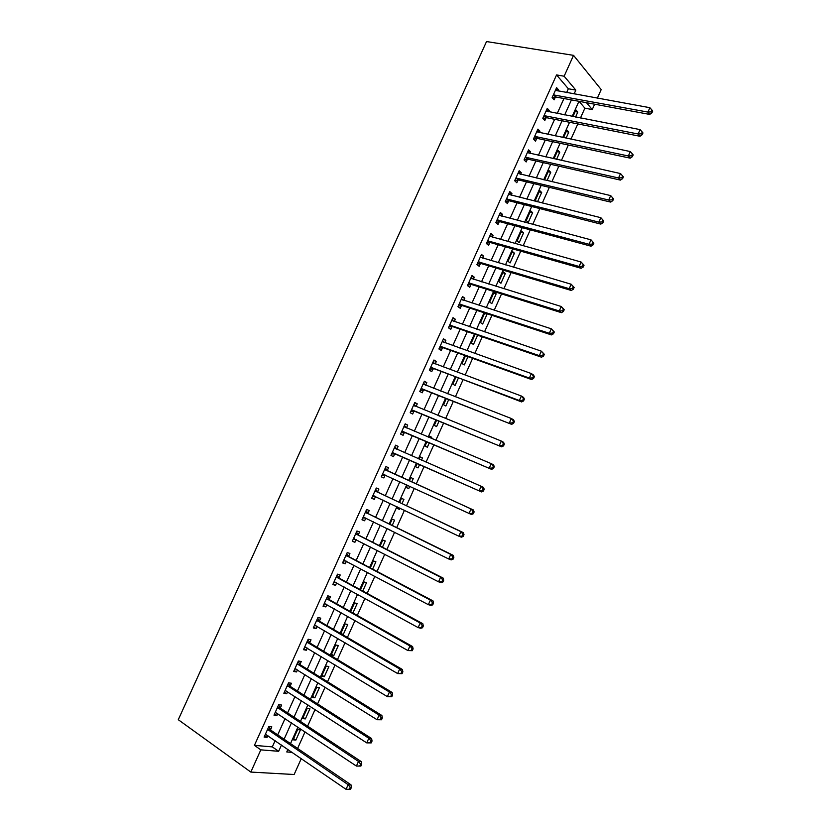 <?xml version="1.0" encoding="UTF-8"?>
<svg xmlns="http://www.w3.org/2000/svg" width="831" height="831" viewBox="0 0 831 831"><rect width="100%" height="100%" fill="white"/><g stroke="black" fill="none" stroke-linecap="round" stroke-linejoin="round"><path stroke-width="1.25" d="M301.279 758.578L294.132 774.513L250.817 772.072L178.281 719.708L486.53 41.55L573.535 55.355L564.135 76.223L556.562 74.925L254.421 745.376L272.308 746.892L275.134 740.629M573.535 55.355L601.197 89.582L597.344 98.162M594.643 104.207L592.243 109.557L586.457 102.691M580.474 117.981L584.879 108.165L592.243 109.557M297.602 748.44L305.039 731.862M307.605 726.159L315.074 709.508M317.577 703.93L325.087 687.195M327.539 681.732L335.07 664.935M337.469 659.585L345.042 642.706M347.389 637.481L354.993 620.528M357.288 615.418L364.923 598.393M367.167 593.396L374.843 576.309M377.025 571.427L384.732 554.256M386.872 549.499L394.6 532.255M396.688 527.602L404.458 510.286M406.494 505.757L414.295 488.368M416.269 483.954L424.09 466.544M426.064 462.129L433.834 444.814M435.86 440.305L443.567 423.135M445.634 418.523L453.279 401.487M455.388 396.782L462.971 379.892M465.121 375.082L472.642 358.327M474.833 353.424L482.292 336.815M484.535 331.818L491.931 315.333M494.216 310.243L501.55 293.904M503.877 288.721L511.148 272.506M513.516 267.229L520.725 251.159M523.135 245.789L530.282 229.844M532.733 224.38L539.828 208.581M542.321 203.024L549.353 187.349M551.888 181.698L558.858 166.158M561.434 160.414L568.352 145.02M570.97 139.182L577.815 123.912M584.879 108.165L579.051 101.32M575.571 117.026L577.794 112.071L575.925 109.921L572.964 116.517M566.077 138.164L568.788 132.119L566.898 130.031L563.48 137.624M556.573 159.334L559.772 152.208L557.85 150.172L553.997 158.763M547.047 180.556L550.745 172.329L548.782 170.355L544.482 179.943M537.501 201.808L541.687 192.491L539.703 190.569L535.341 200.292L536.743 201.621M530.614 210.825L526.241 220.568L528.267 222.396L532.619 212.684L530.614 210.825M521.494 231.122L517.121 240.876L519.178 242.652L523.54 232.919L521.494 231.122M512.363 251.45L507.98 261.225L510.068 262.939L514.441 253.195L512.363 251.45M503.222 271.82L498.829 281.616L500.937 283.267L505.321 273.503L503.222 271.82M494.061 292.232L489.656 302.037L491.796 303.627L496.19 293.842L494.061 292.232M484.743 312.975L480.463 322.501L482.645 324.028L487.039 314.232L485.761 313.308M475.145 334.353L471.26 342.995L473.462 344.47L477.628 335.205M465.526 355.772L462.036 363.531L464.269 364.944L467.998 356.655M455.887 377.222L452.802 384.109L455.066 385.459L458.348 378.147M446.237 398.724L443.546 404.728L445.842 406.006L448.678 399.69M440.638 416.497L438.623 415.677M436.566 420.268L434.27 425.379L436.597 426.594L438.986 421.265M431.31 438.384L431.777 437.324L429.44 436.13L428.889 437.366M426.864 441.853L424.973 446.07L427.331 447.223L429.284 442.881M421.535 460.135L422.512 457.964L420.143 456.842L419.136 459.086M417.162 463.48L415.666 466.793L418.055 467.895L419.562 464.539M411.771 481.907L413.225 478.656L410.826 477.586L409.371 480.817M407.398 485.211L406.349 487.568L408.759 488.597L409.787 486.301M402.007 503.638L403.918 499.379L401.487 498.382L399.628 502.516M397.602 507.024L397 508.375L399.451 509.341L399.981 508.156M392.232 525.421L394.6 520.144L392.139 519.209L389.864 524.257M387.786 528.88L390.155 530.053M382.437 547.245L385.262 540.939L382.769 540.067L380.079 546.05M372.62 569.11L375.903 561.787L373.379 560.977L370.283 567.874M362.783 591.018L366.533 582.666L363.978 581.918L360.457 589.75M352.936 612.966L357.143 603.586L354.557 602.901L350.62 611.658M341.998 634.344L343.213 634.614L347.732 624.538L345.114 623.925L340.762 633.617M335.651 644.981L331.112 655.108L333.782 655.628L338.31 645.542L335.651 644.981M326.178 666.078L321.628 676.226L324.329 676.683L328.868 666.576L326.178 666.078M316.684 687.227L312.124 697.386L314.856 697.78L319.405 687.653L316.684 687.227M307.179 708.407L302.609 718.586L305.372 718.908L309.921 708.76L307.179 708.407M297.643 729.618L293.073 739.819L295.867 740.089L300.427 729.919L297.643 729.618M277.71 734.884L285.054 718.555M287.588 712.936L294.963 696.523M297.446 691.028L304.852 674.543M307.273 669.152L314.72 652.605M317.099 647.328L324.578 630.708M326.895 625.546L334.405 608.843M336.669 603.805L344.221 587.029M346.434 582.115L354.016 565.267M356.177 560.458L363.791 543.536M365.9 538.841L373.545 521.847M375.602 517.266L383.278 500.2M385.283 495.733L392.99 478.594M394.954 474.241L402.671 457.081M404.635 452.729L412.311 435.673M414.305 431.216L421.919 414.295M423.966 409.745L431.518 392.959M433.605 388.316L441.095 371.665M443.224 366.928L450.651 350.412M452.833 345.582L460.197 329.201M462.41 324.277L469.723 308.031M471.977 303.014L479.227 286.903M481.523 281.792L488.711 265.816M491.048 260.612L498.185 244.761M500.563 239.463L507.637 223.747M510.057 218.366L517.069 202.785M519.531 197.3L526.48 181.854M528.983 176.276L535.881 160.965M538.426 155.293L545.261 140.107M547.847 134.352L554.62 119.3M557.248 113.452L563.958 98.525M566.628 92.594L568.352 88.761L556.562 74.925M558.1 91.046L558.598 89.925L556.614 87.639L552.137 97.58L554.142 99.834L555.347 97.154M548.751 111.801L549.301 110.585L547.286 108.352L542.799 118.314L544.835 120.505L546.04 117.815M539.392 132.586L539.984 131.267L537.937 129.106L533.45 139.078L535.507 141.218L536.722 138.517M530.012 153.423L530.656 152L528.578 149.902L524.07 159.895L526.168 161.962L527.384 159.261M520.611 174.302L521.297 172.775L519.188 170.729L514.68 180.743L516.809 182.758L518.025 180.047M511.2 195.212L511.927 193.581L509.787 191.597L505.269 201.632L507.429 203.585L508.655 200.863M501.768 216.164L502.547 214.429L500.376 212.507L495.847 222.563L498.029 224.443L499.254 221.732M492.316 237.157L493.136 235.308L490.934 233.459L486.405 243.535L488.618 245.353L489.843 242.631M482.842 258.192L483.715 256.239L481.481 254.452L476.942 264.538L479.186 266.294L480.422 263.572M473.358 279.258L474.283 277.201L472.008 275.487L467.458 285.594L469.744 287.287L470.969 284.555M463.843 300.375L464.82 298.215L462.524 296.553L457.964 306.681L460.27 308.311L461.506 305.569M454.328 321.524L455.346 319.26L453.009 317.671L448.449 327.809L450.786 329.377L452.022 326.635M444.782 342.715L445.852 340.346L443.484 338.819L438.913 348.978L441.292 350.485L442.528 347.732M435.226 363.947L436.337 361.475L433.948 360.01L429.357 370.19L431.767 371.623L433.003 368.871M425.638 385.231L426.812 382.634L424.381 381.242L419.79 391.443L422.231 392.814L423.467 390.051M416.051 406.546L417.255 403.845L414.804 402.516L410.192 412.737L412.675 414.035L413.911 411.272M406.452 427.861L407.699 425.088L405.206 423.831L400.584 434.073L403.097 435.309L404.344 432.536M396.865 449.156L398.111 446.382L395.587 445.177L390.965 455.44L393.499 456.614L394.756 453.84M387.256 470.491L388.503 467.708L385.948 466.575L381.315 476.859L383.891 477.96L385.137 475.176M377.627 491.859L378.884 489.075L376.298 488.015L371.654 498.32L374.262 499.348L375.519 496.564M367.988 513.278L369.244 510.483L366.616 509.486L361.973 519.811L364.612 520.777L365.848 518.045M358.327 534.738L359.584 531.944L356.925 531.009L352.271 541.355L354.941 542.248L356.135 539.61M348.646 556.23L349.913 553.436L347.223 552.573L342.549 562.93L345.26 563.761L346.402 561.226M338.955 577.774L340.211 574.969L337.49 574.169L332.815 584.557L335.547 585.315L336.648 582.884M329.232 599.348L330.499 596.544L327.736 595.817L323.051 606.215L325.825 606.91L326.884 604.573M319.499 620.975L320.766 618.16L317.972 617.495L313.277 627.924L316.092 628.548L317.089 626.314M309.745 642.643L311.012 639.818L308.187 639.226L303.481 649.676L306.327 650.226L307.283 648.097M299.97 664.343L301.248 661.518L298.381 660.998L293.675 671.458L296.542 671.947L297.456 669.921M290.175 686.094L291.452 683.259L288.565 682.812L283.838 693.293L286.747 693.708L287.619 691.787M280.369 707.887L281.647 705.052L278.717 704.657L273.991 715.169L276.931 715.522L277.751 713.694M270.542 729.722L271.82 726.876L268.86 726.554L264.113 737.087L267.094 737.367L267.873 735.643M250.817 772.072L260.82 749.853L278.665 751.297L281.491 745.002M254.421 745.376L260.82 749.853M287.91 749.396L286.757 751.951L292.263 752.387M578.958 101.299L572.195 116.371M569.547 122.261L562.722 137.458M560.115 143.264L553.228 158.596M550.662 164.309L543.723 179.766M541.199 185.386L534.198 200.977M531.705 206.514L524.652 222.23M522.2 227.673L515.085 243.535M512.685 248.874L505.497 264.871M503.139 270.117L495.899 286.248M493.583 291.401L486.28 307.667M484.006 312.726L476.641 329.128M474.408 334.093L466.991 350.63M464.799 355.502L457.31 372.174M455.17 376.952L447.618 393.759M445.509 398.444L437.906 415.386M435.849 419.977L428.173 437.064M426.158 441.552L418.419 458.774M416.445 463.168L408.665 480.495M406.691 484.889L398.932 502.184M396.906 506.692L389.168 523.914M387.09 528.537L379.383 545.697M377.264 550.434L369.587 567.511M367.406 572.362L359.771 589.376M357.538 594.342L349.934 611.273M347.649 616.363L340.076 633.222M337.739 638.426L330.208 655.212M327.809 660.531L320.309 677.244M317.868 682.687L310.399 699.318M307.896 704.875L300.458 721.443M297.914 727.115L290.507 743.6M574.117 93.945L575.841 90.101L564.135 76.223M284.088 739.226L291.463 722.825M293.997 717.174L301.414 700.689M303.897 695.163L311.334 678.605M313.765 673.183L321.244 656.552M323.623 651.255L331.133 634.552M333.46 629.368L341.001 612.592M343.276 607.534L350.859 590.675M353.082 585.73L360.685 568.799M362.856 563.969L370.501 546.975M372.62 542.259L380.297 525.182M382.364 520.58L390.071 503.43M392.087 498.953L399.825 481.731M401.789 477.358L409.538 460.114M411.501 455.741L419.208 438.602M421.213 434.125L428.858 417.131M430.915 412.56L438.488 395.691M440.586 391.027L448.106 374.303M450.246 369.546L457.704 352.946M459.886 348.096L467.282 331.642M469.505 326.697L476.838 310.379M479.103 305.33L486.384 289.146M488.69 284.015L495.899 267.956M498.257 262.731L505.404 246.807M507.803 241.489L514.898 225.71M517.329 220.288L524.361 204.644M526.833 199.139L533.814 183.609M536.327 178.021L543.245 162.627M545.801 156.934L552.657 141.686M555.253 135.9L562.057 120.775M564.696 114.907L571.437 99.907M568.352 88.761L575.841 90.101M272.308 746.892L278.665 751.297M555.814 89.426L558.598 89.925M575.177 111.572L577.794 112.071M293.623 738.572L295.867 740.089M303.118 717.433L305.372 718.908M312.591 696.336L314.856 697.78M322.054 675.281L324.329 676.683M331.486 654.257L333.782 655.628M340.907 633.274L343.213 634.614M387.755 528.952L390.123 530.126M397.073 508.208L399.451 509.341M406.369 487.496L408.759 488.597M420.102 456.915L422.512 457.964M429.367 436.306L431.777 437.324M484.546 313.412L487.039 314.232M493.687 293.063L496.19 293.842M502.807 272.745L505.321 273.503M511.917 252.468L514.441 253.195M520.995 232.233L523.54 232.919M530.074 212.03L532.619 212.684M539.122 191.868L541.687 192.491M548.169 171.737L550.745 172.329M557.186 151.647L559.772 152.208M566.191 131.589L568.788 132.119M546.528 110.045L549.301 110.585M537.221 130.696L539.984 131.267M527.903 151.387L530.656 152M518.565 172.121L521.297 172.775M509.206 192.896L511.927 193.581M499.836 213.712L502.547 214.429M490.446 234.56L493.136 235.308M481.035 255.449L483.715 256.239M471.603 276.38L474.283 277.201M462.161 297.353L464.82 298.215M452.698 318.366L455.346 319.26M443.224 339.412L445.852 340.346M433.72 360.498L436.337 361.475M424.205 381.626L426.812 382.634M414.669 402.796L417.255 403.845M405.123 424.007L407.699 425.088M395.546 445.26L398.111 446.382M381.346 476.786L383.891 477.96M371.727 498.143L374.262 499.348M362.098 519.531L364.612 520.777M352.448 540.971L354.941 542.248M342.767 562.442L345.26 563.761M333.086 583.954L335.547 585.315M323.373 605.519L325.825 606.91M313.64 627.114L316.092 628.548M303.897 648.751L306.327 650.226M294.132 670.44L296.542 671.947M284.347 692.161L286.747 693.708M274.542 713.922L276.931 715.522M264.725 735.736L267.094 737.367M554.194 94.817L556.188 97.082L649.717 114.418L647.92 112.081L553.353 94.879M651.224 111.863L651.94 112.808L652.719 111.053L652.003 110.118L651.224 111.863L647.92 112.081L649.873 107.698L555.399 90.33M556.188 97.082L552.335 97.798M649.717 114.418L651.94 112.808M652.003 110.118L649.873 107.698M544.856 115.551L546.881 117.763L639.984 136.274L638.146 133.999L544.014 115.613M641.449 133.791L642.186 134.705L642.965 132.95L642.238 132.036L641.449 133.791L638.146 133.999L640.109 129.615L546.071 111.053M546.881 117.763L542.934 118.459M639.984 136.274L642.186 134.705M642.238 132.036L640.109 129.615M535.496 136.326L537.553 138.476L630.22 158.16L628.361 155.968L534.665 136.377M631.664 155.761L632.412 156.644L633.191 154.888L632.443 154.005L631.664 155.761L628.361 155.968L630.324 151.564L536.722 131.807M537.553 138.476L533.512 139.151M630.22 158.16L632.412 156.644M632.443 154.005L630.324 151.564M526.127 157.142L528.215 159.23L620.445 180.098L618.544 177.969L525.296 157.184M621.858 177.772L618.544 177.969L620.508 173.565L623.395 176.868L622.637 176.016L621.858 177.772L622.616 178.634L623.395 176.868M527.353 152.603L620.508 173.565L622.637 176.016M528.215 159.23L524.081 159.884M620.445 180.098L622.616 178.634M516.737 178L518.856 180.015L610.65 202.089L608.718 200.022L515.906 178.031M612.032 199.835L608.718 200.022L610.692 195.617L613.579 198.9L612.811 198.069L612.032 199.835L612.8 200.655L613.579 198.9M517.973 173.44L610.692 195.617L612.811 198.069M518.856 180.015L514.732 180.639M610.65 202.089L612.8 200.655M507.326 198.889L509.476 200.853L600.834 224.11L598.871 222.126L506.495 198.91M602.174 221.939L598.871 222.126L600.844 217.701L603.753 220.963L602.963 220.163L602.174 221.939L602.963 222.729L603.753 220.963M508.572 194.319L600.844 217.701L602.963 220.163M509.476 200.853L505.362 201.424M600.834 224.11L602.963 222.729M497.894 219.831L500.075 221.721L591.007 246.184L589.002 244.262L497.073 219.841M592.316 244.085L589.002 244.262L590.976 239.837L593.895 243.078L593.105 242.309L592.316 244.085L593.105 244.854L593.895 243.078M499.151 215.239L590.976 239.837L593.105 242.309M500.075 221.721L495.982 222.251M591.007 246.184L593.105 244.854M488.451 240.803L490.664 242.631L581.149 268.299L579.114 266.45L487.631 240.803M582.427 266.273L579.114 266.45L581.087 262.014L584.027 265.234L583.217 264.497L582.427 266.273L583.237 267.011L584.027 265.234M489.708 236.191L581.087 262.014L583.217 264.497M490.664 242.631L486.592 243.119M489.781 236.025L490.425 236.627M581.149 268.299L583.237 267.011M478.988 261.817L481.232 263.583L571.271 290.455L569.204 288.679L478.168 261.807M572.517 288.502L569.204 288.679L571.188 284.233L574.138 287.443L573.307 286.726L572.517 288.502L573.338 289.219L574.138 287.443M480.256 257.184L571.188 284.233L573.307 286.726M481.232 263.583L477.171 264.029M480.37 256.914L481.18 257.693M571.271 290.455L573.338 289.219M469.505 282.872L471.779 284.566L561.382 312.664L559.273 310.96L468.694 282.852M562.587 310.784L559.273 310.96L561.257 306.504L564.218 309.683L563.387 308.997L562.587 310.784L563.428 311.469L564.218 309.683M470.782 278.229L561.257 306.504L563.387 308.997M471.779 284.566L467.739 284.971M470.948 277.845L471.915 278.811M561.382 312.664L563.428 311.469M460 303.959L462.316 305.6L551.472 334.914L549.322 333.283L459.2 303.938M552.646 333.106L549.322 333.283L551.317 328.816L554.287 331.974L553.436 331.32L552.646 333.106L553.498 333.761L554.287 331.974M461.288 299.295L551.317 328.816L553.436 331.32M462.316 305.6L458.286 305.964M461.496 298.828L462.638 299.981M551.472 334.914L553.498 333.761M450.485 325.098L452.833 326.666L541.532 357.205L539.361 355.647L449.685 325.056M452.833 326.666L449.903 325.035L452.241 326.604L448.813 326.988M542.674 355.481L539.361 355.647L541.355 351.17L544.336 354.318L543.474 353.684L542.674 355.481L543.547 356.104L544.336 354.318M451.773 320.413L541.355 351.17L543.474 353.684M452.033 319.831L453.331 321.182M541.532 357.205L543.547 356.104M440.949 346.267L443.328 347.774L531.58 379.538L529.368 378.053L440.15 346.226M532.681 377.897L529.368 378.053L531.362 373.566L533.575 375.072L534.364 376.703L533.481 376.1L532.681 377.897L533.564 378.489L534.364 376.703M442.248 341.572L531.362 373.566L533.481 376.1M443.328 347.774L439.329 348.054M442.559 340.887L444.003 342.445M531.58 379.538L533.564 378.489M431.393 367.489L521.608 401.924L519.354 400.511L430.603 367.427M522.678 400.355L519.354 400.511L521.359 396.013L523.603 397.447L524.371 399.129L523.478 398.558L522.678 400.355L523.572 400.926L524.371 399.129M432.702 362.773L521.359 396.013L523.478 398.558M433.803 368.922L429.824 369.161M433.055 361.984L434.665 363.739M521.608 401.924L523.572 400.926M421.826 388.742L511.616 424.35L421.037 388.679M512.654 422.865L509.33 423.01L511.335 418.512L513.61 419.863L514.368 421.597L513.454 421.057L512.654 422.865L513.558 423.395L514.368 421.597M423.135 384.005L511.335 418.512L513.454 421.057M424.267 390.113L420.299 390.3M423.54 383.112L425.295 385.096M511.616 424.35L513.558 423.395M412.238 410.036L501.602 446.829L411.449 409.963M502.599 445.416L499.275 445.561L501.29 441.043L503.607 442.331L504.334 444.118L503.409 443.609L502.599 445.416L503.524 445.915L504.334 444.118M413.558 405.289L501.29 441.043L503.409 443.609M414.7 411.345L410.753 411.49M414.004 404.281L415.916 406.484M501.602 446.829L503.524 445.915M402.63 431.372L491.568 469.349L401.84 431.289M492.534 468.009L489.21 468.154L491.225 463.636L493.572 464.841L494.279 466.679L493.344 466.201L492.534 468.009L493.469 468.487L494.279 466.679M403.949 426.604L491.225 463.636L493.344 466.201M405.123 432.619L401.196 432.722M404.448 425.503L406.504 427.934M491.568 469.349L493.469 468.487M393.001 452.75L481.513 491.91L392.211 452.656M482.447 490.654L479.113 490.789L481.139 486.26L483.528 487.392L484.203 489.293L483.247 488.836L482.447 490.654L483.403 491.1L484.203 489.293M394.33 447.961L481.139 486.26L483.247 488.836M395.535 453.934L391.619 453.986M394.881 446.756L397.104 449.426M481.513 491.91L483.403 491.1M473.306 513.755L474.117 511.948L473.14 511.522L472.33 513.34L473.306 513.755L471.437 514.514L382.572 474.075M472.33 513.34L469.006 513.475L471.032 508.936L473.452 509.995L387.848 471.011L385.283 468.05M384.691 469.359L471.032 508.936L473.14 511.522M385.542 475.176L382.021 475.29M474.117 511.948L473.452 509.995M463.189 536.462L463.999 534.645L463.012 534.25L462.202 536.078L463.189 536.462L461.34 537.169L458.878 536.203L372.911 495.525M462.202 536.078L458.878 536.203L460.904 531.653L463.366 532.64L378.219 492.399L375.674 489.386M375.041 490.809L460.904 531.653L463.012 534.25M375.633 496.564L372.402 496.647M463.999 534.645L463.366 532.64M453.051 559.211L453.861 557.393L452.864 557.03L452.054 558.858L453.051 559.211L451.223 559.876L448.719 558.983L363.23 517.017M452.054 558.858L448.719 558.983L450.755 554.422L453.248 555.337L368.569 513.818L366.045 510.753M365.36 512.291L450.755 554.422L452.864 557.03M365.733 517.993L362.773 518.035M453.861 557.393L453.248 555.337M442.892 582.012L443.712 580.183L442.694 579.851L441.884 581.679L442.892 582.012L441.084 582.624L438.55 581.804L353.528 538.55M441.884 581.679L438.55 581.804L440.586 577.244L443.12 578.075L358.909 535.289L356.406 532.172M355.668 533.814L440.586 577.244L442.694 579.851M355.824 539.454L353.123 539.464M443.712 580.183L443.12 578.075M432.722 604.854L433.533 603.026L432.504 602.724L431.694 604.563L432.722 604.854L430.936 605.415L428.36 604.677L343.816 560.125M431.694 604.563L428.36 604.677L430.396 600.096L432.961 600.855L349.217 556.801L346.735 553.633M345.956 555.378L430.396 600.096L432.504 602.724M345.893 560.956L343.452 560.935M433.533 603.026L432.961 600.855M422.522 627.748L423.332 625.909L422.293 625.639L421.473 627.478L422.522 627.748L420.756 628.257L418.138 627.592L334.083 581.742M421.473 627.478L418.138 627.592L420.185 623.011L422.792 623.686L339.515 578.345L337.054 575.135M336.223 576.984L420.185 623.011L422.293 625.639M335.942 582.489L333.761 582.448M423.332 625.909L422.792 623.686M412.301 650.683L413.121 648.845L412.062 648.606L411.241 650.444L412.301 650.683L407.907 650.559L324.329 603.399M411.241 650.444L407.907 650.559L409.953 645.957L412.602 646.56L329.803 599.94L327.352 596.668M326.469 598.632L409.953 645.957L412.062 648.606M325.981 604.064L324.048 604.002M413.121 648.845L412.602 646.56M402.059 673.661L402.879 671.822L401.809 671.614L400.989 673.463L402.059 673.661L397.654 673.567L314.554 625.099M400.989 673.463L397.654 673.567L399.701 668.965L402.381 669.485L320.06 621.567L317.639 618.254M316.704 620.321L399.701 668.965L401.809 671.614M315.998 625.67L314.326 625.598M402.879 671.822L402.381 669.485M391.796 696.7L392.616 694.851L391.536 694.674L390.715 696.523L391.796 696.7L387.371 696.627L304.759 646.84M390.715 696.523L387.371 696.627L389.427 692.005L392.149 692.462L310.295 643.246L307.896 639.88M306.909 642.062L389.427 692.005L391.536 694.674M305.995 647.318L304.582 647.235M392.616 694.851L392.149 692.462M381.522 719.771L382.343 717.922L381.242 717.776L380.411 719.636L381.522 719.771L377.077 719.729L294.953 668.623M380.411 719.636L377.077 719.729L379.133 715.107L381.886 715.481L300.521 664.966L298.142 661.538M297.103 663.834L379.133 715.107L381.242 717.776M295.981 668.997L294.818 668.913M382.343 717.922L381.886 715.481M371.218 742.904L372.039 741.044L370.927 740.93L370.096 742.789L371.218 742.904L366.751 742.883L285.116 690.447M370.096 742.789L366.751 742.883L368.819 738.25L371.613 738.541L290.725 686.718L288.357 683.248M287.277 685.648L368.819 738.25L370.927 740.93M285.957 690.706L285.033 690.634M372.039 741.044L371.613 738.541M360.893 766.068L361.714 764.219L360.581 764.136L359.761 765.995L360.893 766.068L356.416 766.078L275.269 712.312M359.761 765.995L356.416 766.078L358.483 761.435L361.308 761.653L280.909 708.521L278.562 705M277.44 707.513L358.483 761.435L360.581 764.136M275.892 712.458L275.238 712.396M361.714 764.219L361.308 761.653M350.547 789.294L351.378 787.435L350.225 787.383L349.394 789.242L350.547 789.294L346.049 789.325L265.401 734.23M349.394 789.242L346.049 789.325L348.127 784.672L350.994 784.817L271.083 730.366L268.756 726.793M267.572 729.41L348.127 784.672L350.225 787.383M351.378 787.435L350.994 784.817M553.581 94.827L555.575 97.102M544.243 115.561L546.268 117.763M534.894 136.326L536.951 138.476M525.514 157.142L527.612 159.22M516.134 177.99L518.253 180.005M506.723 198.879L508.873 200.832M497.302 219.799L499.483 221.69M487.859 240.772L490.072 242.6M478.396 261.775L480.64 263.541M468.913 282.82L471.187 284.524M459.418 303.907L461.724 305.548M440.368 346.205L442.746 347.711M432.837 362.918L433.45 363.292M430.822 367.416L433.221 368.85M423.27 384.161L424.07 384.618M421.244 388.659L423.685 390.03M413.693 405.445L414.794 406.037M411.657 409.953L414.129 411.262M404.084 426.76L405.881 427.664M402.048 431.279L404.552 432.525M394.465 448.127L397 449.311M392.429 452.646L394.964 453.83M384.826 469.525L387.391 470.658M385.283 469.889L387.848 471.011M382.79 474.065L385.355 475.176M375.165 490.976L377.762 492.035M375.622 491.339L378.219 492.399M373.119 495.515L375.124 496.315M365.495 512.457L368.123 513.454M365.941 512.831L368.569 513.818M363.438 517.007L364.674 517.464M355.793 533.99L358.462 534.904M356.239 534.364L358.909 535.289M353.746 538.55L354.64 538.852M346.08 555.555L348.781 556.406M346.527 555.939L349.217 556.801M344.024 560.125L344.73 560.343M336.347 577.161L339.079 577.95M336.794 577.566L339.515 578.345M334.291 581.742L334.872 581.908M326.604 598.819L329.356 599.535M327.04 599.224L329.803 599.94M316.829 620.508L319.623 621.162M317.265 620.923L320.06 621.567M307.044 642.249L309.87 642.83M307.47 642.664L310.295 643.246M297.228 664.021L300.095 664.54M297.664 664.447L300.521 664.966M287.401 685.845L290.299 686.292M287.827 686.281L290.725 686.718M277.554 707.711L280.494 708.085M277.98 708.147L280.909 708.521M267.696 729.608L270.657 729.919M268.112 730.065L271.083 730.366M554.132 94.807L556.126 97.071M544.741 115.53L546.767 117.742M535.341 136.305L537.397 138.445M525.909 157.111L527.997 159.199M516.477 177.959L518.596 179.984M507.014 198.848L509.164 200.811M497.54 219.779L499.722 221.669M488.046 240.751L490.259 242.579M478.542 261.765L480.785 263.531M469.006 282.81L471.291 284.514M459.47 303.907L461.776 305.538"/></g></svg>
